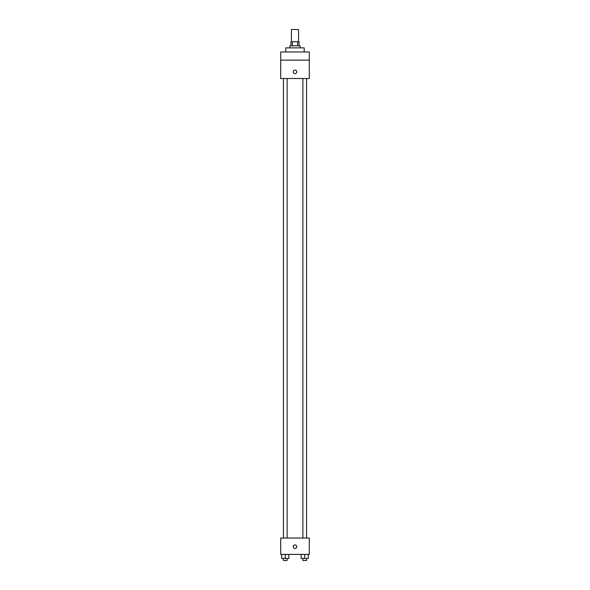 <?xml version="1.0" encoding="UTF-8"?>
<svg xmlns="http://www.w3.org/2000/svg" width="590" height="590" viewBox="0 0 590 590"><rect width="100%" height="100%" fill="white"/><g stroke="black" fill="none" stroke-linecap="round" stroke-linejoin="round"><path stroke-width="0.89" d="M298.577 41.757L298.577 29.5L291.423 29.5L291.423 41.757M292.382 45.836L292.382 41.757L290.914 41.757L290.914 45.836M292.382 41.757L299.086 41.757L299.086 45.836M297.618 45.836L297.618 41.757M289.897 47.879L289.897 45.836L300.104 45.836L300.104 47.879M304.189 51.964L304.189 47.879L285.811 47.879L285.811 51.964M280.707 51.964L309.293 51.964L309.293 60.136L280.707 60.136L280.707 51.964M309.293 60.136L309.293 78.514L280.707 78.514L280.707 60.136M295 73.662A1.785 1.785 0 0 1 293.451 70.984A1.785 1.785 0 0 1 296.549 70.984A1.785 1.785 0 0 1 295 73.662M280.707 538.036L309.293 538.036L309.293 554.371L280.707 554.371L280.707 538.036M295 548.501A1.785 1.785 0 0 1 293.451 545.824A1.785 1.785 0 0 1 296.549 545.824A1.785 1.785 0 0 1 295 548.501M301.151 554.371L301.151 558.457L308.297 558.457L308.297 554.371L308.297 558.457M304.72 558.457L304.72 554.371M306.557 558.457L306.557 560.5L302.884 560.5L302.884 558.457M281.703 554.371L281.703 558.457L288.849 558.457L288.849 554.371L288.849 558.457M285.28 558.457L285.28 554.371M287.116 558.457L287.116 560.5L283.443 560.5L283.443 558.457M302.884 78.514L302.884 538.036M306.557 78.514L306.557 538.036M287.116 538.036L287.116 78.514M283.443 538.036L283.443 78.514"/></g></svg>
